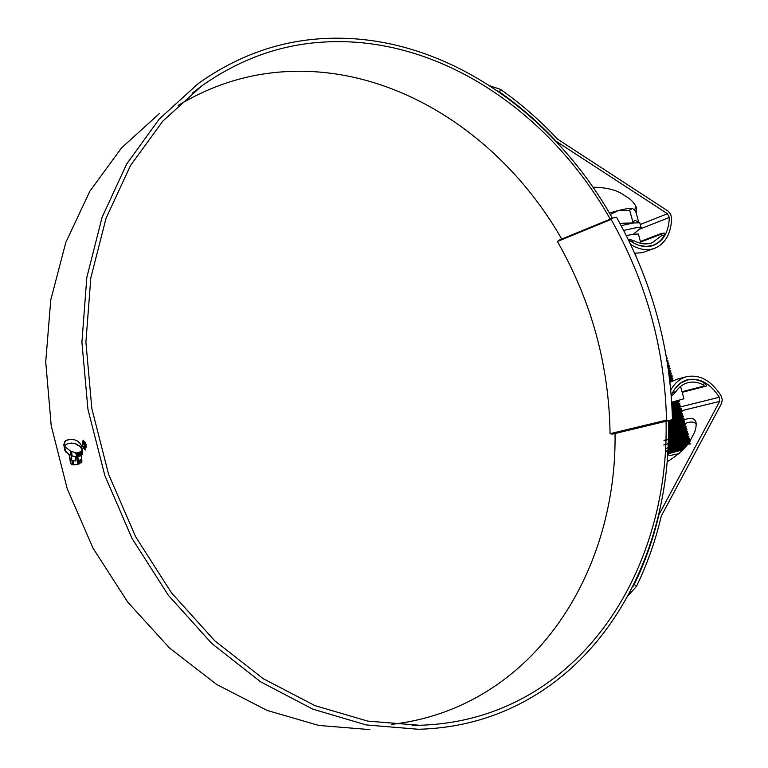 <?xml version="1.0" encoding="UTF-8"?>
<svg xmlns="http://www.w3.org/2000/svg" width="768" height="768" viewBox="0 0 768 768"><rect width="100%" height="100%" fill="white"/><g stroke="black" fill="none" stroke-linecap="round" stroke-linejoin="round"><path stroke-width="1.15" d="M672.47 419.558C670.406 347.914 651.792 280.522 616.618 217.392L612.97 217.997L611.107 219.427C646.349 282.029 664.819 348.922 666.509 420.115L668.909 420.586L672.47 419.558M666.509 420.115L610.061 433.699L612.422 434.131L668.909 420.586M610.061 433.699C609.082 365.366 591.523 301.296 557.395 241.478L611.107 219.427M557.395 241.478L559.238 240.086L612.97 217.997M632.467 208.426L628.858 210.547L618.211 210.547L626.918 208.675L632.534 208.464M639.811 222.835L633.178 222.97L621.168 225.677M633.408 234.163L641.174 227.779C640.954 227.232 638.746 227.309 634.57 228.019L623.693 230.448M667.699 453.648L682.992 449.77M684.528 448.051L675.254 450.115M674.813 449.549L667.843 451.306M687.053 444.931L686.141 445.085M683.808 445.536L673.478 447.859M690.864 443.894L687.648 444.173M673.027 447.302L668.707 448.378M667.949 449.366L688.301 443.222M689.136 442.003L685.248 442.608M682.8 443.088L671.635 445.622M667.987 448.675L688.982 442.243M689.578 441.322L686.832 441.667M671.155 445.075L668.122 445.834M668.083 446.602L689.654 439.699L689.472 438.826L680.669 440.208M688.838 439.44L669.686 443.424M668.122 445.91L689.568 438.922M669.178 442.877L688.867 436.378L679.507 437.798M663.754 444.979L685.565 438.605L688.954 437.155L688.867 436.378M683.414 437.654L668.304 441.082L688.339 434.458M687.341 434.39L668.381 438.374M668.323 440.371L688.166 433.843L678.317 435.398M668.381 438.298L687.638 431.923M686.592 431.875L668.438 435.677M668.4 437.606L687.466 431.309L677.078 433.008M668.448 435.533L686.861 429.523L686.688 428.707L675.821 430.618M685.843 429.35L668.477 432.989M668.458 434.842L686.765 428.774M668.486 432.768L686.227 426.854M685.085 426.835L676.262 428.525M668.486 432.077L686.064 426.24L674.525 428.246M668.506 430.013L685.469 424.445L685.296 423.638L673.2 425.885M684.326 424.32L675.082 426.125M668.506 429.322L685.363 423.706M668.506 427.258L684.826 421.786M683.558 421.805L668.496 424.973M668.506 426.576L684.662 421.171L671.846 423.523M668.486 424.512L684.125 419.251M682.781 419.29L668.467 422.304M668.486 423.821L683.962 418.637L670.464 421.171M668.458 421.766L683.376 416.832L683.203 416.054L672.432 418.061M682.003 416.774L672.451 418.723M668.448 421.085L683.261 416.112M672.432 417.821L682.733 414.192L682.502 413.52L672.355 415.411M681.216 414.269L672.384 416.074M672.413 417.139L682.56 413.578M672.346 415.085L682.032 411.658M680.419 411.763L672.288 413.424M672.326 414.394L681.859 411.043L672.269 412.762M672.25 412.339L681.331 409.123M679.613 409.258L672.192 410.784L679.546 408.086L674.861 408.758M672.355 411.619L681.158 408.509L672.163 410.122M672.134 409.613L680.63 406.598L680.419 405.936L672.029 407.482M678.797 406.762L672.067 408.144M672.106 408.931L680.458 405.984M672 406.886L679.93 404.064L679.718 403.411L671.894 404.851M677.971 404.266L671.933 405.514M671.962 406.205L679.757 403.45M671.856 404.17L679.229 401.539M677.136 401.77L671.77 402.883M671.808 403.488L679.056 400.925L672.374 402.048M669.946 381.965L671.53 381.456M669.715 379.968L672.941 378.806L671.856 380.275L669.85 381.072M669.638 379.296L672.73 378.154M669.398 377.309L672.24 376.272L672.058 375.629L669.254 376.157M669.312 376.637L672.067 375.648L669.12 375.082M669.062 374.65L671.539 373.747M668.976 373.987L671.366 373.123L668.918 373.565M668.707 372.01L670.838 371.222L670.656 370.589L668.563 370.973M668.621 371.347L670.666 370.598L668.458 370.234M668.342 369.36L670.147 368.707L669.965 368.064L668.198 368.39M668.246 368.707L669.965 368.074L668.093 367.661M667.949 366.73L669.446 366.173L669.264 365.539L667.814 365.808M667.853 366.067L669.274 365.549M667.555 364.099L668.746 363.648L668.573 363.014L667.411 363.235M667.45 363.446L668.573 363.024L667.334 362.698M667.133 361.478L668.045 361.123M667.027 360.826L667.872 360.499L666.998 360.653M666.701 358.858L667.354 358.608L666.566 358.08M666.595 358.205L667.181 357.984M666.25 356.246L666.096 355.354M665.789 353.635L665.664 352.944M667.795 452.131L685.382 447.043M665.674 451.93L686.16 446.083M679.152 453.59L669.696 455.578L667.651 454.406M682.944 449.827L667.68 453.869M683.165 449.578L667.728 453.245L684.058 448.589M684.288 446.698L666.845 450.778M667.882 450.538L687.235 444.682M683.29 444.24L668.035 447.744M666.144 448.253C665.309 448.646 689.242 441.955 688.656 441.024L686.602 441.034M682.272 441.792L668.16 445.018C674.381 443.347 688.454 439.133 687.955 438.49L685.776 438.528M681.226 439.344L668.266 442.291M668.266 442.243C678.115 439.546 684.451 437.453 687.254 435.955L684.941 436.022M680.17 436.896L668.352 439.584M664.051 440.659C663.226 440.976 687.12 434.275 686.554 433.421L684.096 433.526M679.085 434.467L668.419 436.886M668.419 436.714C677.885 434.064 683.693 432.115 685.853 430.886L685.565 430.781M677.962 432.038L668.467 434.189M668.467 433.949L685.152 428.352L682.368 428.534M676.819 429.619L668.496 431.51M679.891 428.659L668.496 431.174L684.451 425.818L681.485 426.048M668.506 428.438L683.75 423.283L680.592 423.562M668.496 425.683L683.05 420.749L679.68 421.085M673.21 422.429L668.477 423.494M668.477 422.938L682.349 418.214L678.758 418.608M671.952 420.038L668.438 420.835M672.451 418.982L681.648 415.68L677.808 416.131M672.384 416.237L680.947 413.155L676.848 413.674M672.298 413.491L680.246 410.621L675.869 411.216M672.058 408.029L678.854 405.562L673.834 406.31M671.914 405.312L678.154 403.027L672.778 403.882M671.76 402.595L677.002 400.79M670.858 380.381L669.792 380.582M669.533 378.413L671.155 377.75L669.485 377.99M669.206 375.754L671.52 373.776L671.366 373.123L668.822 372.816M668.851 373.094L669.754 372.691M668.496 370.445L669.062 370.176L668.419 369.917M683.539 449.174L667.747 452.899M667.747 452.938L684.48 448.099M686.198 446.026L667.91 450.144M667.901 450.192L687.61 444.182M689.27 443.242L688.57 443.117M685.546 443.501L668.054 447.408M668.045 447.437C673.373 446.045 687.658 441.84 688.483 440.851L687.811 440.592M675.629 442.886L668.17 444.672L687.053 438.058M674.314 440.515L668.275 441.955M668.275 441.898L686.285 435.542M682.79 436.051L663.965 440.342M668.362 439.133L686.39 433.229L685.517 433.018M681.84 433.584L668.419 436.55M668.429 436.368L685.69 430.685L684.739 430.502M680.87 431.117L668.467 433.862M668.477 433.603L684.998 428.141L683.952 427.978M668.506 430.848L684.298 425.606L683.165 425.462M678.883 426.202L668.506 428.496M668.506 428.093L683.597 423.062L682.368 422.957M677.866 423.754L668.506 425.827M668.496 425.338L682.906 420.528L681.562 420.442M676.819 421.306L668.477 423.168M668.467 422.602L682.205 417.994L680.746 417.936M675.744 418.877L672.019 419.693M672.451 418.637L681.504 415.45L679.92 415.44M674.64 416.448L672.403 416.938M672.374 415.891L680.813 412.915L679.075 412.934M673.517 414.029L672.326 414.288M672.278 413.155L680.112 410.381L678.23 410.438M672.173 410.419L679.411 407.846L677.366 407.952M672.048 407.693L678.72 405.312L676.483 405.466M671.894 404.966L678.019 402.778L675.581 402.989M669.811 380.746L671.75 379.997M669.494 378.077L671.069 377.443L672.749 378.154M668.813 372.768L669.677 372.394L668.774 372.499M668.448 370.109L670.128 368.717M639.571 222.576L635.194 220.416L634.08 220.992L633.178 222.97L619.882 223.296M609.418 213.034L618.211 210.547L610.282 214.522M635.366 211.114L632.621 208.502M629.568 209.942L633.178 222.97M635.558 210.845L638.669 222.086M682.186 392.323L703.229 386.88L704.266 385.968L702.384 384.403L705.542 383.53C699.331 379.738 693.178 378.605 687.072 380.141L680.602 383.165L675.178 388.445M704.266 385.968L682.022 391.728M672.643 392.544L675.84 391.67C679.018 387.024 682.992 384.038 687.744 382.714L687.84 382.694C692.592 381.485 697.44 382.051 702.384 384.403M680.659 386.803L683.971 398.755L671.731 402.221M705.542 383.53L706.493 385.987L703.248 386.88L706.493 385.987M675.84 391.67L672.614 395.309L671.261 395.683L672.614 395.309M626.362 235.67L632.995 234.24L638.362 234.048M640.589 242.074L662.026 233.856L660.672 233.702L640.426 241.488M639.101 245.414L646.368 246.47L653.155 245.222C657.84 243.427 661.584 240.125 664.378 235.315L661.162 235.901L652.301 242.717C646.608 244.762 640.541 244.128 634.099 240.826L630.912 241.402M664.003 233.107L664.378 235.315M629.462 239.347L634.099 240.826M661.162 235.901L662.026 233.856M615.043 433.507C616.714 550.541 557.837 666.106 452.17 708.998C432.998 716.784 412.762 721.91 391.45 724.378M178.118 105.475C211.114 85.603 245.952 74.4 282.634 71.846C394.867 63.859 503.242 136.598 561.734 239.059M666.067 421.277C668.813 542.726 610.32 662.89 502.694 707.741C476.89 718.502 449.242 724.358 419.75 725.28L367.757 721.114L314.928 705.619L263.203 678.672L214.666 640.714L171.456 592.8L135.552 536.602L108.605 474.326L91.843 408.605L85.901 342.221L90.806 277.958L106.022 218.342L130.512 165.504L162.874 121.056L201.514 86.102C239.597 59.146 280.56 44.448 324.403 42.019C439.363 35.376 550.032 112.339 610.262 219.11M632.784 586.8L634.282 584.314L636.374 586.541C647.203 564.25 655.498 540.768 661.258 516.106L721.546 403.546L722.256 399.667L720.95 395.558C711.13 380.477 699.638 374.189 686.486 376.704L686.429 376.714C679.872 378.566 674.65 383.03 670.781 390.106M669.984 382.272L677.107 379.229M634.282 584.314C644.995 562.301 653.203 539.107 658.915 514.733L719.635 401.405L719.328 397.248C710.208 383.27 699.562 377.443 687.37 379.776L687.341 379.786C680.16 381.85 674.803 387.12 671.261 395.578M668.438 420.701C671.587 543.658 612.701 665.664 503.654 711.36C477.216 722.448 448.848 728.429 418.56 729.283L366.115 724.915L312.845 709.152L260.698 681.869L211.786 643.507L168.23 595.133L132.029 538.416L104.861 475.603L87.946 409.306L81.917 342.336L86.813 277.498L102.086 217.334L126.701 163.968L159.254 119.05L198.125 83.664C236.947 55.997 278.736 40.963 323.482 38.563C439.901 32.054 551.712 110.17 612.413 218.227M369.85 729.6L318.806 725.443L267.139 710.438L216.73 684.499L169.584 648.067L127.747 602.131L93.091 548.304L67.2 488.65L51.206 425.635L45.725 361.882L50.755 300.029L65.798 242.458L89.856 191.213L121.594 147.859L159.485 113.482M67.258 443.875L64.934 445.613L64.31 444.442L64.358 442.09L65.702 440.611L70.147 439.334L74.554 439.776L77.568 441.13L79.997 443.318L81.35 445.613L81.744 448.944L79.67 446.333L75.034 443.626L71.309 443.05L67.258 443.875M71.347 464.554L72.557 464.755L70.33 450.95L65.27 447.043L63.725 444.365L64.819 450.355L69.158 454.829L70.502 462.979L71.664 464.477L70.502 462.979M73.43 464.842L77.395 464.486L73.43 464.842L72.816 460.8L76.013 460.992L75.302 456.73L72.029 455.981L71.29 451.373L75.302 452.611L76.522 455.165L77.712 462.72L77.395 464.486M78.605 464.131L79.872 463.622L79.382 460.234L80.563 459.715L81.043 463.008L81.955 461.232L80.496 451.69L79.354 452.189L79.968 455.933L78.768 456.365L78.144 452.515L76.819 452.678L78.605 464.131M81.408 455.414L81.13 451.123L81.408 455.414M82.013 454.733L81.686 450.221L82.013 454.733M82.157 448.723L82.541 453.782L82.262 448.704M86.179 444.374L85.334 449.981L82.282 445.92L83.05 440.342L86.179 444.374M628.224 239.434C636.989 246.154 645.456 248.122 653.606 245.338C663.562 240.998 668.803 231.706 669.331 217.459L667.45 213.715L556.262 141.341C538.915 122.803 520.051 106.378 499.699 92.083L497.347 90.73M592.925 187.19C607.094 187.469 617.549 190.195 624.288 195.37L626.63 196.877C631.152 199.478 634.474 203.126 636.586 207.83L636.173 213.082M680.41 421.67C689.309 417.062 694.512 417.312 696.038 422.419C696.49 426.97 695.395 431.414 692.755 435.773L691.478 438.134C687.917 446.112 679.786 454.003 667.085 461.818M668.669 431.146L669.782 430.013M671.357 428.506L673.699 426.432M676.646 424.128L678.816 422.65M668.429 436.147L668.986 435.552M674.419 430.349L676.886 428.381M678.182 427.44L679.037 426.845M681.341 425.405L682.925 424.522M684.816 423.619C690.566 421.306 694.397 421.536 696.288 424.31M630.605 244.358C639.034 249.658 647.04 250.992 654.634 248.342C665.395 243.667 671.059 233.635 671.635 218.246L670.637 214.118L668.006 211.046L557.616 139.181C540.067 120.413 521.002 103.786 500.4 89.318L499.699 92.083M654.634 248.342L642.086 252.71L634.694 253.219M635.914 206.15L634.627 210.24M490.099 85.891L500.4 89.318M636.374 586.541L628.301 595.392M83.357 440.275L82.282 443.683M83.069 447.283L84.989 449.818M83.462 440.995L85.469 442.426M86.506 446.4L85.162 449.27L85.901 444.48L83.222 441.043L82.56 445.805L85.162 449.27M64.176 445.469L65.885 452.074M70.819 462.902L69.475 454.762L66.192 452.006M72.538 464.64L71.664 464.477M71.635 451.536L72.029 455.981M76.013 460.992L75.619 456.653L72.346 455.904M73.152 460.867L73.747 464.765M80.563 459.715L81.341 462.826M80.515 451.766L79.68 452.112L80.285 455.856L78.768 456.365M77.146 452.659L78.797 463.162M81.158 451.315L81.706 455.203M81.734 450.566L82.301 454.483M81.888 449.875L82.742 453.014M68.41 439.555L66.019 440.534L64.675 442.022L64.954 445.085M81.821 448.483L79.67 446.333M69.302 443.299L75.35 443.558L79.997 446.256M83.51 442.339L85.219 444.682L84.816 447.994L83.501 446.467L84.691 447.149L84.893 444.797L83.76 443.021L83.117 444.941L83.712 442.301M83.846 446.381L84.73 447.869M83.827 443.011L85.21 444.72L84.624 447.168M719.328 397.248L679.93 407.03M667.45 213.715L640.272 224.506M669.331 217.459L640.147 228.96M659.712 512.592L659.165 512.678M719.635 401.405L679.258 411.302M641.184 227.779L639.792 222.778M635.174 253.219L635.99 256.138M688.339 434.477L688.166 433.843M687.638 431.942L687.466 431.309M686.237 426.874L686.064 426.24M684.835 421.805L684.662 421.171M684.134 419.27L683.962 418.637M682.032 411.677L681.859 411.043M681.331 409.142L681.158 408.509M679.229 401.558L679.056 400.925M672.941 378.806L672.758 378.173M668.045 361.133L666.931 360.25M668.362 367.661L669.427 366.192M688.483 440.851L689.654 439.699M687.782 438.307L688.954 437.155M687.091 435.763L688.262 434.611M686.39 433.229L687.562 432.067M685.69 430.685L686.861 429.523M684.998 428.141L686.17 426.989M684.298 425.606L685.469 424.445M683.597 423.062L684.768 421.91M682.906 420.528L684.077 419.366M682.205 417.994L683.376 416.832M681.504 415.45L682.675 414.298M680.813 412.915L681.984 411.754M680.112 410.381L681.283 409.219M679.411 407.846L680.582 406.685M678.72 405.312L679.891 404.15M678.019 402.778L679.19 401.616M671.05 377.472L672.221 376.301M669.658 372.413L670.829 371.251M667.651 364.752L668.736 363.667M667.21 361.968L668.035 361.142M666.758 359.203L667.344 358.618M690.163 441.36L688.56 440.938M689.472 438.826L687.859 438.403M688.771 436.301L687.168 435.869M688.08 433.766L686.467 433.334M687.379 431.232L685.776 430.81M686.688 428.707L685.075 428.275M685.987 426.173L684.374 425.75M685.296 423.638L683.683 423.216M684.595 421.114L682.982 420.691M683.894 418.579L682.291 418.157M683.203 416.054L681.59 415.632M682.502 413.52L680.899 413.098M681.811 410.995L680.198 410.573M681.11 408.47L679.507 408.048M680.419 405.936L678.806 405.514M679.718 403.411L678.106 402.989M679.018 400.886L677.808 400.56M673.258 380.63L671.856 380.266M669.264 365.539L667.709 365.136M667.171 357.974L666.528 357.802M687.072 380.141L684.288 380.88M638.352 234L640.944 243.379M653.155 245.222L650.592 246.192M660.931 233.635L664.243 233.03M628.339 239.52L629.722 239.27M201.514 86.102L192.192 93.235M419.75 725.28L412.099 725.366M686.429 376.714L677.05 379.238"/></g></svg>
